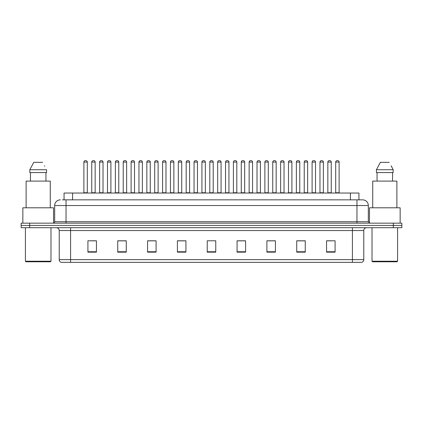 <?xml version="1.0" encoding="UTF-8"?>
<svg xmlns="http://www.w3.org/2000/svg" width="423" height="423" viewBox="0 0 423 423"><rect width="100%" height="100%" fill="white"/><g stroke="black" fill="none" stroke-linecap="round" stroke-linejoin="round"><path stroke-width="0.63" d="M64.053 199.852L64.053 193.031L358.947 193.031L358.947 199.852M363.78 259.627C363.701 260.991 363.019 261.9 361.734 262.355L352.417 262.355L352.417 259.627L363.78 259.627L363.78 230.535A2.839 2.839 0 0 1 366.619 227.696M352.417 262.355L61.266 262.355A2.839 2.839 0 0 1 59.22 259.627L59.22 230.535C59.051 228.811 58.104 227.865 56.381 227.696M401.85 227.696L401.85 225.422L21.15 225.422L21.15 227.696L29.673 227.696L29.673 225.422L21.15 225.422L21.15 223.148L29.673 223.148L29.673 225.422L401.85 225.422L401.85 227.696L29.673 227.696M335.085 252.156L335.085 240.793L326.561 240.793L326.561 252.156L335.085 252.156M305.253 252.156L305.253 240.793L296.729 240.793L296.729 252.156L305.253 252.156M275.426 252.156L275.426 240.793L266.902 240.793L266.902 252.156L275.426 252.156M245.594 252.156L245.594 240.793L237.07 240.793L237.07 252.156L245.594 252.156M96.439 252.156L96.439 240.793L87.915 240.793L87.915 252.156L96.439 252.156M126.271 252.156L126.271 240.793L117.747 240.793L117.747 252.156L126.271 252.156M156.098 252.156L156.098 240.793L147.574 240.793L147.574 252.156L156.098 252.156M185.93 252.156L185.93 240.793L177.406 240.793L177.406 252.156L185.93 252.156M215.762 252.156L215.762 240.793L207.238 240.793L207.238 252.156L215.762 252.156M272.327 240.851L268.716 240.851M303.804 240.851L300.198 240.851M327.413 240.851L331.674 240.851M185.76 240.851L182.154 240.851M177.893 240.851L185.93 240.851M154.284 240.851L150.673 240.851M122.802 240.851L119.196 240.851M91.326 240.851L95.587 240.851M237.07 240.851L245.107 240.851M240.846 240.851L237.24 240.851M209.369 240.793L213.631 240.793M156.098 240.851L147.574 240.851M126.271 240.851L117.747 240.851M275.426 240.851L266.902 240.851M305.253 240.851L296.729 240.851M62.477 199.852L362.643 199.852A5.684 5.684 0 0 1 368.327 205.536L368.327 221.726L369.744 223.148M62.345 199.852L66.041 199.852L66.041 205.536L54.673 205.536L54.673 221.726A1.422 1.422 0 0 1 53.256 223.148M60.357 199.852A5.684 5.684 0 0 0 54.673 205.536M401.85 223.148L401.85 225.422L401.85 223.148L29.673 223.148M368.327 205.536L356.959 205.536L356.959 199.852L362.643 199.852M87.291 162.067L83.881 162.067A1.422 1.422 0 0 1 85.303 160.645L85.869 160.645A1.422 1.422 0 0 1 87.291 162.067L87.291 192.751A0.286 0.286 0 0 0 87.572 193.031M83.881 162.067L83.881 192.751A0.286 0.286 0 0 1 83.595 193.031M91.749 162.067A1.422 1.422 0 0 1 93.171 160.645L93.737 160.645A1.422 1.422 0 0 1 95.159 162.067L91.749 162.067L91.749 192.751A0.286 0.286 0 0 1 91.468 193.031M95.159 162.067L95.159 192.751A0.286 0.286 0 0 0 95.445 193.031M85.303 160.645L85.869 160.645M103.027 162.067L99.622 162.067A1.422 1.422 0 0 1 101.039 160.645L101.61 160.645A1.422 1.422 0 0 1 103.027 162.067L103.027 192.751A0.286 0.286 0 0 0 103.312 193.031M99.622 162.067L99.622 192.751A0.286 0.286 0 0 1 99.336 193.031M118.768 162.067L115.357 162.067A1.422 1.422 0 0 1 116.78 160.645L117.345 160.645A1.422 1.422 0 0 1 118.768 162.067L118.768 192.751A0.286 0.286 0 0 0 119.053 193.031M115.357 162.067L115.357 192.751A0.286 0.286 0 0 1 115.077 193.031M131.098 162.067L131.098 192.751L134.509 192.751L134.509 162.067L131.098 162.067A1.422 1.422 0 0 1 132.521 160.645L133.086 160.645A1.422 1.422 0 0 1 134.509 162.067L134.509 192.751A0.286 0.286 0 0 0 134.794 193.031M131.098 192.751A0.286 0.286 0 0 1 130.813 193.031M146.554 193.031A0.286 0.286 0 0 0 146.839 192.751L146.839 162.067L146.839 192.751L150.25 192.751L150.25 162.067L146.839 162.067A1.422 1.422 0 0 1 148.256 160.645L148.827 160.645A1.422 1.422 0 0 1 150.25 162.067L150.25 192.751A0.286 0.286 0 0 0 150.53 193.031M107.49 162.067A1.422 1.422 0 0 1 108.912 160.645L109.478 160.645A1.422 1.422 0 0 1 110.9 162.067L107.49 162.067L107.49 192.751A0.286 0.286 0 0 1 107.204 193.031M110.9 162.067L110.9 192.751A0.286 0.286 0 0 0 111.18 193.031M123.23 162.067A1.422 1.422 0 0 1 124.648 160.645L125.219 160.645A1.422 1.422 0 0 1 126.636 162.067L123.23 162.067L123.23 192.751A0.286 0.286 0 0 1 122.945 193.031M126.636 162.067L126.636 192.751A0.286 0.286 0 0 0 126.921 193.031M138.966 162.067A1.422 1.422 0 0 1 140.388 160.645L140.959 160.645A1.422 1.422 0 0 1 142.377 162.067L138.966 162.067L138.966 192.751A0.286 0.286 0 0 1 138.686 193.031M142.377 162.067L142.377 192.751A0.286 0.286 0 0 0 142.662 193.031M50.411 261.784L25.977 261.784L25.412 261.218L50.982 261.218L50.411 261.784M25.412 227.696L25.412 261.218M50.982 227.696L50.982 261.218M53.536 223.122L53.536 207.804L22.853 207.804L22.853 223.148M50.268 207.804L50.268 181.102L26.12 181.102L26.12 207.804M45.943 172.579L45.943 181.102L45.943 172.579M29.827 169.734L33.761 162.347L29.827 169.734L29.827 172.579L46.567 172.579L46.567 169.734L29.827 169.734M44.769 166.228L44.547 165.8M30.451 172.579L30.451 181.102M42.633 162.347L33.761 162.347M397.023 261.784L372.589 261.784L372.018 261.218L397.588 261.218L397.023 261.784M372.018 227.696L372.018 261.218M397.588 227.696L397.588 261.218M400.147 223.148L400.147 207.804L369.464 207.804L369.464 223.122M396.88 207.804L396.88 181.102L372.732 181.102L372.732 207.804M391.375 166.228L393.173 169.734L376.433 169.734L380.367 162.347L376.433 169.734L376.433 172.579L393.173 172.579L393.173 169.734L393.173 172.579M393.173 169.734L391.153 165.8M377.057 172.579L377.057 181.102M392.549 181.102L392.549 172.579M389.239 162.347L380.367 162.347M165.985 162.067L162.575 162.067A1.422 1.422 0 0 1 163.997 160.645L164.568 160.645A1.422 1.422 0 0 1 165.985 162.067L165.985 192.751A0.286 0.286 0 0 0 166.271 193.031M162.575 162.067L162.575 192.751A0.286 0.286 0 0 1 162.295 193.031M178.03 193.031A0.286 0.286 0 0 0 178.316 192.751L178.316 162.067L178.316 192.751L181.726 192.751L181.726 162.067L178.316 162.067A1.422 1.422 0 0 1 179.738 160.645L180.304 160.645A1.422 1.422 0 0 1 181.726 162.067L181.726 192.751A0.286 0.286 0 0 0 182.012 193.031M197.467 162.067L194.057 162.067A1.422 1.422 0 0 1 195.479 160.645L196.045 160.645A1.422 1.422 0 0 1 197.467 162.067L197.467 192.751A0.286 0.286 0 0 0 197.747 193.031M194.057 162.067L194.057 192.751A0.286 0.286 0 0 1 193.771 193.031M154.707 162.067A1.422 1.422 0 0 1 156.129 160.645L156.695 160.645A1.422 1.422 0 0 1 158.117 162.067L154.707 162.067L154.707 192.751A0.286 0.286 0 0 1 154.421 193.031M158.117 162.067L158.117 192.751A0.286 0.286 0 0 0 158.403 193.031M170.448 162.067A1.422 1.422 0 0 1 171.865 160.645L172.436 160.645A1.422 1.422 0 0 1 173.858 162.067L170.448 162.067L170.448 192.751A0.286 0.286 0 0 1 170.162 193.031M173.858 162.067L173.858 192.751A0.286 0.286 0 0 0 174.139 193.031M186.189 162.067A1.422 1.422 0 0 1 187.606 160.645L188.177 160.645A1.422 1.422 0 0 1 189.594 162.067L186.189 162.067L186.189 192.751A0.286 0.286 0 0 1 185.903 193.031M189.594 162.067L189.594 192.751A0.286 0.286 0 0 0 189.879 193.031M213.203 162.067L209.797 162.067A1.422 1.422 0 0 1 211.214 160.645L211.786 160.645A1.422 1.422 0 0 1 213.203 162.067L213.203 192.751A0.286 0.286 0 0 0 213.488 193.031M209.797 162.067L209.797 192.751A0.286 0.286 0 0 1 209.512 193.031M225.533 162.067L225.533 192.751L228.943 192.751L228.943 162.067L225.533 162.067A1.422 1.422 0 0 1 226.955 160.645L227.521 160.645A1.422 1.422 0 0 1 228.943 162.067L228.943 192.751A0.286 0.286 0 0 0 229.229 193.031M225.533 192.751A0.286 0.286 0 0 1 225.253 193.031M244.684 162.067L241.274 162.067A1.422 1.422 0 0 1 242.696 160.645L243.262 160.645A1.422 1.422 0 0 1 244.684 162.067L244.684 192.751A0.286 0.286 0 0 0 244.97 193.031M241.274 162.067L241.274 192.751A0.286 0.286 0 0 1 240.988 193.031M257.015 162.067L257.015 192.751L260.425 192.751L260.425 162.067L257.015 162.067A1.422 1.422 0 0 1 258.432 160.645L259.003 160.645A1.422 1.422 0 0 1 260.425 162.067L260.425 192.751A0.286 0.286 0 0 0 260.705 193.031M257.015 192.751A0.286 0.286 0 0 1 256.729 193.031M272.75 162.067L272.75 192.751L276.161 192.751L276.161 162.067L272.75 162.067A1.422 1.422 0 0 1 274.173 160.645L274.744 160.645A1.422 1.422 0 0 1 276.161 162.067L276.161 192.751A0.286 0.286 0 0 0 276.446 193.031M272.75 192.751A0.286 0.286 0 0 1 272.47 193.031M201.924 162.067A1.422 1.422 0 0 1 203.347 160.645L203.912 160.645A1.422 1.422 0 0 1 205.335 162.067L201.924 162.067L201.924 192.751A0.286 0.286 0 0 1 201.644 193.031M205.335 162.067L205.335 192.751A0.286 0.286 0 0 0 205.62 193.031M217.665 162.067A1.422 1.422 0 0 1 219.088 160.645L219.653 160.645A1.422 1.422 0 0 1 221.076 162.067L217.665 162.067L217.665 192.751A0.286 0.286 0 0 1 217.38 193.031M221.076 162.067L221.076 192.751A0.286 0.286 0 0 0 221.356 193.031M233.406 162.067A1.422 1.422 0 0 1 234.823 160.645L235.394 160.645A1.422 1.422 0 0 1 236.811 162.067L233.406 162.067L233.406 192.751A0.286 0.286 0 0 1 233.121 193.031M236.811 162.067L236.811 192.751A0.286 0.286 0 0 0 237.097 193.031M249.142 162.067A1.422 1.422 0 0 1 250.564 160.645L251.135 160.645A1.422 1.422 0 0 1 252.552 162.067L249.142 162.067L249.142 192.751A0.286 0.286 0 0 1 248.861 193.031M252.552 162.067L252.552 192.751A0.286 0.286 0 0 0 252.838 193.031M264.883 162.067A1.422 1.422 0 0 1 266.305 160.645L266.871 160.645A1.422 1.422 0 0 1 268.293 162.067L264.883 162.067L264.883 192.751A0.286 0.286 0 0 1 264.597 193.031M268.293 162.067L268.293 192.751A0.286 0.286 0 0 0 268.579 193.031M291.902 162.067L288.491 162.067A1.422 1.422 0 0 1 289.914 160.645L290.479 160.645A1.422 1.422 0 0 1 291.902 162.067L291.902 192.751A0.286 0.286 0 0 0 292.187 193.031M288.491 162.067L288.491 192.751A0.286 0.286 0 0 1 288.206 193.031M307.643 162.067L304.232 162.067A1.422 1.422 0 0 1 305.655 160.645L306.22 160.645A1.422 1.422 0 0 1 307.643 162.067L307.643 192.751A0.286 0.286 0 0 0 307.923 193.031M304.232 162.067L304.232 192.751A0.286 0.286 0 0 1 303.947 193.031M323.378 162.067L319.973 162.067A1.422 1.422 0 0 1 321.39 160.645L321.961 160.645A1.422 1.422 0 0 1 323.378 162.067L323.378 192.751A0.286 0.286 0 0 0 323.664 193.031M319.973 162.067L319.973 192.751A0.286 0.286 0 0 1 319.688 193.031M339.119 162.067L335.709 162.067A1.422 1.422 0 0 1 337.131 160.645L337.697 160.645A1.422 1.422 0 0 1 339.119 162.067L339.119 192.751A0.286 0.286 0 0 0 339.405 193.031M335.709 162.067L335.709 192.751A0.286 0.286 0 0 1 335.428 193.031M280.623 162.067A1.422 1.422 0 0 1 282.041 160.645L282.612 160.645A1.422 1.422 0 0 1 284.034 162.067L280.623 162.067L280.623 192.751A0.286 0.286 0 0 1 280.338 193.031M284.034 162.067L284.034 192.751A0.286 0.286 0 0 0 284.314 193.031M296.364 162.067A1.422 1.422 0 0 1 297.781 160.645L298.352 160.645A1.422 1.422 0 0 1 299.77 162.067L296.364 162.067L296.364 192.751A0.286 0.286 0 0 1 296.079 193.031M299.77 162.067L299.77 192.751A0.286 0.286 0 0 0 300.055 193.031M312.1 162.067A1.422 1.422 0 0 1 313.522 160.645L314.088 160.645A1.422 1.422 0 0 1 315.51 162.067L312.1 162.067L312.1 192.751A0.286 0.286 0 0 1 311.82 193.031M315.51 162.067L315.51 192.751A0.286 0.286 0 0 0 315.796 193.031M327.841 162.067A1.422 1.422 0 0 1 329.263 160.645L329.829 160.645A1.422 1.422 0 0 1 331.251 162.067L327.841 162.067L327.841 192.751A0.286 0.286 0 0 1 327.555 193.031M331.251 162.067L331.251 192.751A0.286 0.286 0 0 0 331.532 193.031M101.039 160.645L101.61 160.645M116.78 160.645L117.345 160.645M132.521 160.645L133.086 160.645M148.256 160.645L148.827 160.645M163.997 160.645L164.568 160.645M179.738 160.645L180.304 160.645M195.479 160.645L196.045 160.645M211.214 160.645L211.786 160.645M226.955 160.645L227.521 160.645M242.696 160.645L243.262 160.645M258.432 160.645L259.003 160.645M274.173 160.645L274.744 160.645M289.914 160.645L290.479 160.645M305.655 160.645L306.22 160.645M321.39 160.645L321.961 160.645M337.131 160.645L337.697 160.645M72.576 199.852L72.576 193.031M350.424 199.852L350.424 193.031M352.417 227.696L352.417 230.535L59.22 230.535M363.78 230.535L352.417 230.535L352.417 259.627L70.583 259.627L70.583 262.355M59.22 259.627L70.583 259.627L70.583 227.696M393.327 227.696L393.327 223.148M215.762 251.759L207.238 251.759M185.93 251.759L177.406 251.759M156.098 251.759L147.574 251.759M126.271 251.759L117.747 251.759M96.439 251.759L87.915 251.759M245.594 251.759L237.07 251.759M275.426 251.759L266.902 251.759M305.253 251.759L296.729 251.759M335.085 251.759L326.561 251.759M66.041 223.148L66.041 221.726L368.327 221.726M54.673 221.726L66.041 221.726L66.041 205.536L356.959 205.536L356.959 223.148M83.881 192.751L87.291 192.751M91.749 192.751L95.159 192.751M99.622 192.751L103.027 192.751M115.357 192.751L118.768 192.751M107.49 192.751L110.9 192.751M123.23 192.751L126.636 192.751M138.966 192.751L142.377 192.751M162.575 192.751L165.985 192.751M194.057 192.751L197.467 192.751M154.707 192.751L158.117 192.751M170.448 192.751L173.858 192.751M186.189 192.751L189.594 192.751M209.797 192.751L213.203 192.751M241.274 192.751L244.684 192.751M201.924 192.751L205.335 192.751M217.665 192.751L221.076 192.751M233.406 192.751L236.811 192.751M249.142 192.751L252.552 192.751M264.883 192.751L268.293 192.751M288.491 192.751L291.902 192.751M304.232 192.751L307.643 192.751M319.973 192.751L323.378 192.751M335.709 192.751L339.119 192.751M280.623 192.751L284.034 192.751M296.364 192.751L299.77 192.751M312.1 192.751L315.51 192.751M327.841 192.751L331.251 192.751"/></g></svg>
